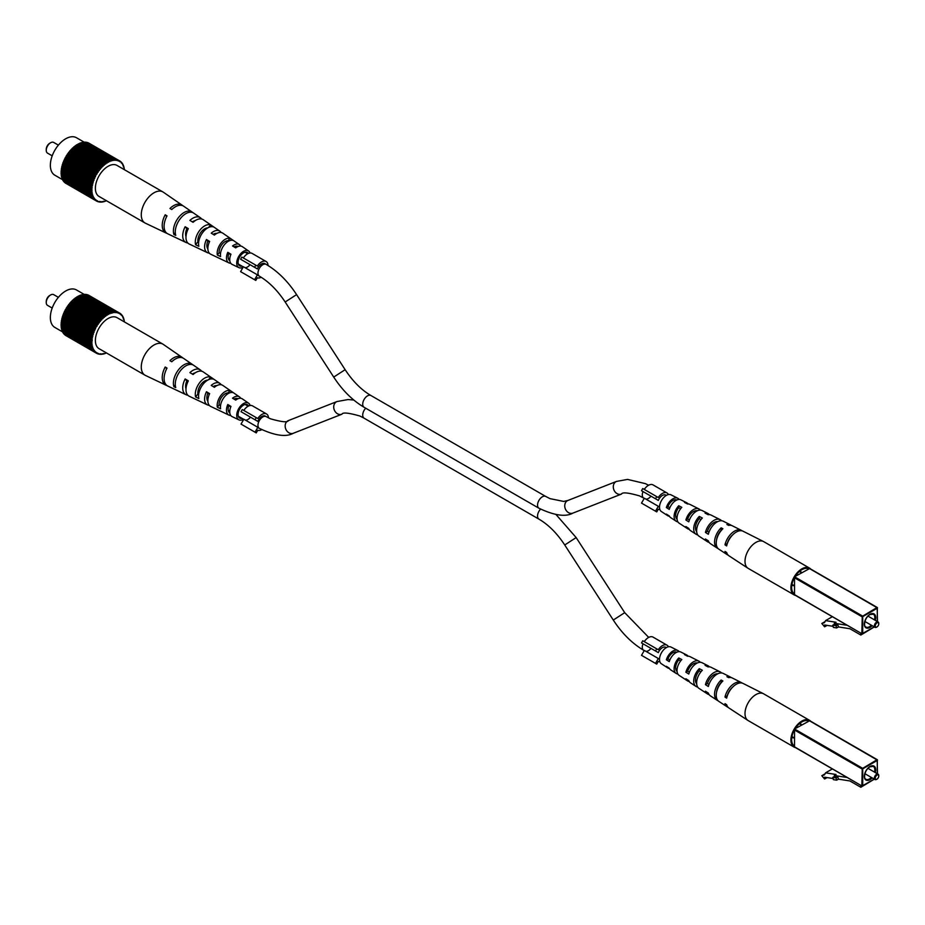 <?xml version="1.0" encoding="UTF-8"?>
<svg xmlns="http://www.w3.org/2000/svg" width="925" height="925" viewBox="0 0 925 925"><rect width="100%" height="100%" fill="white"/><g stroke="black" fill="none" stroke-linecap="round" stroke-linejoin="round"><path stroke-width="1.39" d="M268.458 417.846A9.273 5.353 120 0 0 266.539 413.961L252.56 405.89A9.273 5.353 120 0 0 243.784 410.434M266.539 413.961A9.273 5.353 120 0 0 257.774 418.505L256.248 417.626L255.011 419.765L257.832 421.395A6.799 3.931 120 0 1 265.302 416.1L266.18 416.608A6.799 3.931 120 0 0 262.781 416.944A6.799 3.931 120 0 0 258.341 422.933A6.799 3.931 120 0 0 259.382 428.391L258.503 427.882A6.799 3.931 120 0 1 257.832 427.292L255.011 432.183L256.248 432.888L257.774 430.252A9.273 5.353 120 0 0 261.717 429.674M255.011 419.765L241.02 411.694L242.258 409.555L256.248 417.626M255.011 432.183L241.02 424.101L243.842 419.222L257.832 427.292M245.368 420.1A6.799 3.931 120 0 0 250.467 417.152M243.842 413.325L257.832 421.395M82.013 295.225L112.607 312.881L82.117 294.67L81.897 295.248M91.772 340.423A23.183 13.378 -60 0 1 91.841 339.741L61.247 322.073A23.183 13.378 -60 0 0 61.177 322.756L92.199 340.215L92.13 341.256L61.096 323.808A23.183 13.378 -60 0 0 61.073 324.455L91.668 342.123A23.183 13.378 -60 0 1 91.691 341.464M91.668 342.123L91.668 343.129L61.073 325.473A23.183 13.378 -60 0 0 61.096 326.097L91.691 343.765A23.183 13.378 -60 0 1 91.668 343.129M91.691 343.765L91.772 344.724L61.177 327.057A23.183 13.378 -60 0 0 61.247 327.647L91.841 345.314A23.183 13.378 -60 0 1 91.772 344.724M91.841 345.314L91.991 346.228L61.397 328.56A23.183 13.378 -60 0 0 61.513 329.115L92.118 346.783A23.183 13.378 -60 0 1 91.991 346.228M92.118 346.783L92.338 347.627L61.744 329.959A23.183 13.378 -60 0 0 61.917 330.479L92.512 348.135A23.183 13.378 -60 0 1 92.338 347.627M92.512 348.135L62.206 331.254A23.183 13.378 -60 0 0 62.426 331.717L93.02 349.384A23.183 13.378 -60 0 1 92.801 348.91M93.02 349.384L62.796 332.422A23.183 13.378 -60 0 0 63.05 332.85L93.645 350.506A23.183 13.378 -60 0 1 93.39 350.089M93.645 350.506L94.026 350.043L94.084 351.13L63.49 333.462A23.183 13.378 -60 0 0 63.79 333.833L94.385 351.5A23.183 13.378 -60 0 1 94.084 351.13M94.385 351.5L94.743 351.003L94.882 352.032L64.288 334.376A23.183 13.378 -60 0 0 64.623 334.688L95.217 352.356A23.183 13.378 -60 0 1 94.882 352.032M95.217 352.356L95.552 351.835L95.784 352.795L65.189 335.139A23.183 13.378 -60 0 0 65.559 335.393L96.154 353.061A23.183 13.378 -60 0 1 95.784 352.795M96.154 353.061L97.09 352.876L96.778 353.408L66.184 335.752M106.213 352.807L106.19 353.049A23.183 13.378 -60 0 1 105.635 353.281L104.779 353.604A23.183 13.378 -60 0 1 104.236 353.778L103.392 354.009A23.183 13.378 -60 0 1 102.86 354.113L102.039 354.252A23.183 13.378 -60 0 1 101.53 354.298L100.733 354.333A23.183 13.378 -60 0 1 100.235 354.321L100.455 353.755L99.484 354.252A23.183 13.378 -60 0 1 99.01 354.171L98.547 353.454L98.293 354.009A23.183 13.378 -60 0 1 97.853 353.87L97.472 353.061L97.183 353.616A23.183 13.378 -60 0 1 96.778 353.408M124.135 321.75L124.343 321.611A23.183 13.378 -60 0 0 124.262 321.021L124.112 320.108A23.183 13.378 -60 0 0 123.996 319.553L123.765 318.709A23.183 13.378 -60 0 0 123.603 318.2L123.302 317.425A23.183 13.378 -60 0 0 123.083 316.951L122.713 316.246A23.183 13.378 -60 0 0 122.458 315.83L122.019 315.205A23.183 13.378 -60 0 0 121.73 314.835L121.372 315.333L121.221 314.303A23.183 13.378 -60 0 0 120.886 313.98L120.551 314.5L120.319 313.54A23.183 13.378 -60 0 0 119.949 313.274L119.637 313.818L119.325 312.928L88.731 295.26A23.183 13.378 -60 0 0 88.326 295.063L88.28 295.156M112.711 312.326A23.183 13.378 -60 0 1 113.243 312.222L114.064 312.095A23.183 13.378 -60 0 1 114.584 312.037L115.371 312.002A23.183 13.378 -60 0 1 115.868 312.014L115.648 312.581L116.619 312.083A23.183 13.378 -60 0 1 117.093 312.164L117.556 312.881L117.81 312.326A23.183 13.378 -60 0 1 118.25 312.465L118.643 313.274L118.92 312.719A23.183 13.378 -60 0 1 119.325 312.928L119.949 313.274M112.607 312.881L111.763 313.113L81.273 294.89A23.183 13.378 -60 0 0 80.729 295.063L80.406 295.699M91.841 339.741L91.991 338.654A23.183 13.378 -60 0 1 92.118 337.96L92.338 336.85A23.183 13.378 -60 0 1 92.512 336.145L92.801 335.023A23.183 13.378 -60 0 1 93.02 334.307L93.39 333.185A23.183 13.378 -60 0 1 93.645 332.468L94.084 331.335A23.183 13.378 -60 0 1 94.385 330.618L94.882 329.508A23.183 13.378 -60 0 1 95.217 328.803L95.784 327.704A23.183 13.378 -60 0 1 96.154 327.011L96.778 325.947A23.183 13.378 -60 0 1 97.183 325.276L97.853 324.236A23.183 13.378 -60 0 1 98.293 323.588L99.01 322.594A23.183 13.378 -60 0 1 99.484 321.981L100.235 321.044A23.183 13.378 -60 0 1 100.733 320.466L101.53 319.576A23.183 13.378 -60 0 1 102.039 319.033L102.86 318.212A23.183 13.378 -60 0 1 103.392 317.714L104.236 316.963A23.183 13.378 -60 0 1 104.779 316.512L105.635 315.841A23.183 13.378 -60 0 1 106.19 315.437L107.057 314.847A23.183 13.378 -60 0 1 107.612 314.5L108.491 313.991A23.183 13.378 -60 0 1 109.046 313.702L109.913 313.286A23.183 13.378 -60 0 1 110.468 313.055L111.324 312.731A23.183 13.378 -60 0 1 111.867 312.558M82.117 294.67A23.183 13.378 -60 0 1 82.649 294.555L113.914 312.65M61.778 321.206L61.247 322.073M91.991 338.654L61.397 320.998A23.183 13.378 -60 0 1 61.513 320.293L62.102 319.403M92.338 336.85L61.744 319.194A23.183 13.378 -60 0 1 61.917 318.478L62.553 317.553M92.801 335.023L62.206 317.356A23.183 13.378 -60 0 1 62.426 316.651L63.12 315.703M93.39 333.185L62.796 315.517A23.183 13.378 -60 0 1 63.05 314.801L63.802 313.853M94.084 331.335L63.49 313.667A23.183 13.378 -60 0 1 63.79 312.962L64.6 312.026M94.882 329.508L64.288 311.841A23.183 13.378 -60 0 1 64.623 311.135L65.502 310.222M95.784 327.704L65.189 310.037A23.183 13.378 -60 0 1 65.559 309.355L96.154 327.011M97.09 326.12L66.484 308.453L65.872 309.528M96.778 325.947L66.184 308.279A23.183 13.378 -60 0 1 66.588 307.609L97.183 325.276M97.853 324.236L67.259 306.568L66.901 307.782M67.259 306.568A23.183 13.378 -60 0 1 67.698 305.932L98.293 323.588M99.01 322.594L68.415 304.938L68.011 306.106M68.415 304.938A23.183 13.378 -60 0 1 68.889 304.325L99.484 321.981M100.235 321.044L69.641 303.377L69.202 304.498M69.641 303.377A23.183 13.378 -60 0 1 70.138 302.799L100.733 320.466M101.53 319.576L70.924 301.908L70.462 302.984M70.924 301.908A23.183 13.378 -60 0 1 71.445 301.365L102.039 319.033M102.86 318.212L72.266 300.556L71.78 301.562M72.266 300.556A23.183 13.378 -60 0 1 72.797 300.047L103.392 317.714M104.236 316.963L73.642 299.307L73.156 300.255M73.642 299.307A23.183 13.378 -60 0 1 74.185 298.856L104.779 316.512M105.635 315.841L75.041 298.174L74.555 299.064M75.041 298.174A23.183 13.378 -60 0 1 75.596 297.781L106.19 315.437M107.057 314.847L76.463 297.179L76 298.012M76.463 297.179A23.183 13.378 -60 0 1 77.018 296.833L107.612 314.5M108.491 313.991L77.897 296.335L77.457 297.087M77.897 296.335A23.183 13.378 -60 0 1 78.452 296.035L109.046 313.702M109.913 313.286L79.319 295.618L78.926 296.312M79.319 295.618A23.183 13.378 -60 0 1 79.874 295.387L110.468 313.055M114.064 312.095L83.331 294.948M83.47 294.428A23.183 13.378 -60 0 1 83.99 294.37L114.584 312.037M115.371 312.002L84.649 294.751M84.776 294.347A23.183 13.378 -60 0 1 85.273 294.358L115.868 312.014M116.619 312.083L85.909 294.728M86.025 294.428A23.183 13.378 -60 0 1 86.499 294.497L117.093 312.164M117.81 312.326L87.123 294.855M87.216 294.659A23.183 13.378 -60 0 1 87.655 294.798L118.25 312.465M61.79 327.959L61.397 328.56M61.582 326.375L61.177 327.057M61.513 324.71L61.073 325.473M61.582 322.987L61.096 323.808M95.24 351.546L94.616 351.176M92.766 347.245L62.172 329.589M92.535 337.845L61.94 320.189M93.645 332.468L63.05 314.801M94.026 332.503L63.432 314.835M95.217 328.803L64.623 311.135M95.552 328.93L64.958 311.274M116.411 312.65L115.764 312.28M120.886 313.98L120.262 313.621M123.603 318.2L122.921 317.807M103.01 318.605L72.416 300.937M104.352 317.391L73.757 299.723M105.716 316.292L75.122 298.636M121.73 314.835L121.094 314.477M123.083 316.951L122.435 316.57M97.09 352.876L96.466 352.517M92.512 336.145L61.917 318.478M92.916 336.087L62.322 318.42M104.236 353.778L103.612 353.419M92.419 345.881L61.825 328.225M108.491 314.5L77.897 296.833M109.878 313.818L79.284 296.15M99.01 354.171L98.385 353.812M94.385 330.618L63.79 312.962M101.715 319.923L71.109 302.267M123.996 319.553L123.372 319.194M102.86 354.113L102.178 353.72M92.269 339.579L61.674 321.912M92.118 337.96L61.513 320.293M99.264 322.871L68.67 305.204M100.455 321.357L69.861 303.689M115.186 312.569L114.527 312.188M93.783 349.65L93.124 349.268M94.743 330.711L64.149 313.043M111.254 313.274L80.66 295.607M111.324 312.731L80.729 295.063M122.458 315.83L121.823 315.46M92.107 342.874L61.513 325.218M98.142 324.467L67.537 306.799M107.103 315.333L76.498 297.665M100.235 354.321L99.599 353.951M92.199 344.424L61.605 326.756M94.466 350.656L93.818 350.286M93.217 348.505L92.535 348.112M101.53 354.298L100.871 353.917M92.13 341.256L61.536 323.6M93.413 334.295L62.819 316.627M117.556 312.881L116.932 312.523M118.92 312.719L88.326 295.063M97.853 353.87L97.241 353.512M118.643 313.274L118.018 312.916M96.119 352.286L95.495 351.928M93.02 334.307L62.426 316.651M63.027 332.156L54.841 327.427A21.633 12.488 -60 0 1 50.355 317.518A21.633 12.488 -60 0 1 59.801 295.746A21.633 12.488 -60 0 1 76.474 289.953L84.672 294.682M58.379 297.353L53.708 294.659A6.186 3.573 120 0 0 50.621 294.959A6.186 3.573 120 0 0 46.25 302.533A6.186 3.573 120 0 0 47.533 305.366L52.205 308.06M50.158 295.26A4.949 2.856 -60 0 0 49.742 295.468A4.949 2.856 -60 0 0 46.25 301.527L46.25 302.533M175.276 384.846L173.9 386.696A15.135 8.741 -60 0 1 178.248 370.104A15.135 8.741 -60 0 1 191.163 363.71L190.631 364.415M191.163 363.71L192.805 364.843A14.973 8.649 120 0 0 180.063 371.191A14.973 8.649 120 0 0 175.75 387.563L173.9 386.696M221.144 384.731A12.43 7.18 120 0 0 219.884 383.401A12.43 7.18 120 0 0 211.224 385.401L214.392 387.309A12.152 7.018 -60 0 1 222.798 385.401L239.436 396.871A10.533 6.082 120 0 0 232.545 398.201L235.725 400.109A10.244 5.92 -60 0 1 242.35 398.883L248.582 403.184A9.643 5.562 -60 0 1 250.12 405.52M182.815 357.952A16.107 9.296 120 0 0 182.028 357.304A16.107 9.296 120 0 0 169.957 360.669L171.773 361.756A15.945 9.204 -60 0 1 183.693 358.449L200.332 369.919A14.326 8.279 120 0 0 189.903 372.625L193.082 374.533A14.048 8.105 -60 0 1 203.246 371.919L219.884 383.401M201.627 371.214A14.326 8.279 120 0 0 200.332 369.919M240.662 398.27A10.533 6.082 120 0 0 239.436 396.871M243.564 419.256A9.643 5.562 -60 0 1 238.951 419.869A9.643 5.562 -60 0 1 239.818 406.954A9.643 5.562 -60 0 1 248.582 403.184M182.028 357.304L163.309 344.401A17.922 10.348 120 0 0 162.904 344.135A17.922 10.348 120 0 0 147.017 351.419A17.922 10.348 120 0 0 143.34 373.792A17.922 10.348 120 0 0 144.982 375.192A17.922 10.348 120 0 0 145.41 375.411L165.945 385.17A16.107 9.296 120 0 0 166.905 385.517M199.523 382.846A13.239 7.643 -60 0 1 210.53 377.134L213.409 379.134A12.962 7.481 120 0 0 202.702 384.742A12.962 7.481 120 0 0 198.852 398.525L195.614 396.987A13.239 7.643 -60 0 1 199.523 382.846M220.809 395.576A11.343 6.544 -60 0 1 229.874 390.581L232.753 392.582A11.054 6.382 120 0 0 223.977 397.472A11.054 6.382 120 0 0 220.589 408.792L217.352 407.254A11.343 6.544 -60 0 1 220.809 395.576M216.855 385.609A9.215 5.319 120 0 0 213.189 386.581M195.187 372.868A10.233 5.908 120 0 0 192.342 374.082M238.026 398.733A8.198 4.741 120 0 0 234.037 399.091M214.427 386.731A9.493 5.481 120 0 0 214.38 385.979M193.313 374.313A10.58 6.105 120 0 0 193.325 373.515M198.655 394.339L197.892 393.946A9.643 5.573 -60 0 1 200.922 384.499A9.643 5.573 -60 0 1 207.697 380.129M220.52 405.647L219.109 404.919A8.637 4.983 -60 0 1 221.85 396.825A8.637 4.983 -60 0 1 228.117 392.917L228.695 393.298M248.571 406.006A7.724 4.463 120 0 0 247.507 404.757A7.724 4.463 120 0 0 240.558 407.844A7.724 4.463 120 0 0 239.783 418.135A7.724 4.463 120 0 0 241.98 418.343M185.624 386.847A10.58 6.105 120 0 0 186.318 386.442M206.946 398.848A9.493 5.481 120 0 0 207.628 398.502M187.948 381.62L186.827 380.961A10.233 5.908 120 0 0 186.006 388.778M209.362 394.247L207.801 393.333A9.215 5.319 120 0 0 207.871 401.172M230.776 406.896L228.787 405.717A8.198 4.741 120 0 0 229.816 412.943M178.907 391.321L177.057 390.442M238.951 419.869L232.106 416.608A10.244 5.92 -60 0 1 230.972 406.433L227.793 404.526A10.533 6.082 120 0 0 228.914 415.094L210.657 406.422A12.152 7.018 -60 0 1 209.64 393.645L206.46 391.738A12.43 7.18 120 0 0 207.466 404.907L189.22 396.224A14.048 8.105 -60 0 1 188.318 380.857L185.15 378.961A14.326 8.279 120 0 0 186.017 394.709L167.772 386.037A15.945 9.204 -60 0 1 167.02 368.092L165.205 367.005A16.107 9.296 120 0 0 165.945 385.17M186.017 394.709A14.326 8.279 120 0 0 187.787 395.183M207.466 404.907A12.43 7.18 120 0 0 209.258 405.323M228.914 415.094A10.533 6.082 120 0 0 230.741 415.452M229.874 390.581L228.117 392.917M219.109 404.919L217.352 407.254M197.892 393.946L195.614 396.987M210.53 377.134L208.645 379.643M162.904 344.135L117.013 317.645A17.922 10.348 120 0 0 100.062 326.421A17.922 10.348 120 0 0 97.437 347.303A17.922 10.348 120 0 0 99.091 348.69L144.982 375.192M227.793 404.526L228.787 405.717M185.15 378.961L186.827 380.961M206.46 391.738L207.801 393.333M165.205 367.005L166.673 368.751M668.44 494.563A9.273 5.353 120 0 0 667.029 492.967L653.038 484.897A9.273 5.353 120 0 0 644.274 489.429M667.029 492.967A9.273 5.353 120 0 0 658.265 497.511L656.738 496.632L655.501 498.772L658.322 500.402A6.799 3.931 120 0 1 665.792 495.106L666.312 495.407M655.501 511.178L658.322 506.299L644.332 498.217L641.511 503.108L656.738 511.895L658.265 509.259A9.273 5.353 120 0 0 659.849 509.444M658.322 506.299A6.799 3.931 120 0 0 658.993 506.888A6.799 3.931 120 0 0 659.513 507.108M655.501 498.772L641.511 490.701L642.748 488.55L656.738 496.632M645.858 499.095A6.799 3.931 120 0 0 650.957 496.147M644.332 492.32L658.322 500.402M655.501 663.398L658.322 658.519L644.332 650.437L641.511 655.328L656.738 664.115L658.265 661.479A9.273 5.353 120 0 0 659.849 661.664M668.44 646.783A9.273 5.353 120 0 0 667.029 645.188L653.038 637.105A9.273 5.353 120 0 0 644.274 641.649M667.029 645.188A9.273 5.353 120 0 0 658.265 649.732L656.738 648.853L655.501 650.992L658.322 652.622A6.799 3.931 120 0 1 665.792 647.327L666.312 647.627M658.322 658.519A6.799 3.931 120 0 0 658.993 659.097A6.799 3.931 120 0 0 659.513 659.317M656.738 648.853L642.748 640.771L641.511 642.91L655.501 650.992M645.858 651.316A6.799 3.931 120 0 0 650.957 648.367M644.332 644.54L658.322 652.622M700.306 662.312A11.401 6.579 120 0 0 698.942 661.155L689.923 656.6A10.834 6.255 120 0 0 687.576 656.218L684.512 654.634A10.637 6.14 -60 0 1 686.766 655.016A10.637 6.14 -60 0 1 688.119 656.195M697.311 663.005A9.065 5.238 120 0 0 687.68 671.168L689.391 672.232M732.762 687.032A11.088 6.406 120 0 0 727.2 695.797L727.293 695.854M717.731 673.828A10.083 5.816 120 0 0 707.428 683.482L708.966 684.442M676.776 652.229A8.047 4.648 120 0 0 667.954 658.843L669.839 660.022M677.077 671.457A8.487 4.902 -60 0 1 675.632 667.781A8.487 4.902 -60 0 1 678.742 659.907L678.742 657.964A10.637 6.14 -60 0 0 674.105 668.659A10.637 6.14 -60 0 0 676.14 673.423A10.637 6.14 -60 0 0 677.84 674.001M680.638 660.913L678.742 659.907M696.664 683.795A9.493 5.481 -60 0 1 695.45 680.06A9.493 5.481 -60 0 1 699.288 670.845L699.288 668.659A11.967 6.914 -60 0 0 693.704 681.066A11.967 6.914 -60 0 0 695.993 686.419A11.967 6.914 -60 0 0 697.67 687.055M700.988 671.747L699.288 670.845M716.597 692.062A10.58 6.105 -60 0 1 721.142 682.488L721.142 680.048A13.389 7.724 -60 0 0 714.562 694.259A13.389 7.724 -60 0 0 717.118 700.26A13.389 7.724 -60 0 0 718.02 700.711M794.089 745.851A14.418 8.325 -60 0 1 791.627 739.595A14.418 8.325 -60 0 1 794.089 730.507M795.188 728.611A14.418 8.325 -60 0 1 808.462 720.945M698.942 661.155A11.401 6.579 120 0 0 685.888 672.209L688.79 674.059A11.597 6.695 -60 0 1 702.098 662.751L707.96 665.711A11.967 6.914 -60 0 1 709.336 666.844M742.162 683.089A14.06 8.117 120 0 0 741.318 682.546A14.06 8.117 120 0 0 724.98 697.068L726.645 698.132A14.176 8.186 -60 0 1 743.122 683.459L763.403 693.692A15.447 8.926 -60 0 1 763.657 693.831L809.548 720.332A15.447 8.926 -60 0 1 810.774 721.315M721.523 672.972A12.73 7.354 120 0 0 720.124 671.851A12.73 7.354 120 0 0 705.428 684.639L708.342 686.489A12.927 7.469 -60 0 1 723.281 673.446L730.496 677.088A13.389 7.724 -60 0 1 731.34 677.643M679.1 651.663A10.071 5.816 120 0 0 677.747 650.46A10.071 5.816 120 0 0 666.358 659.756L669.261 661.618A10.268 5.932 -60 0 1 680.904 652.056L686.766 655.016M677.747 650.46L670.995 647.049A9.643 5.562 120 0 0 663.618 649.824A9.643 5.562 120 0 0 659.513 659.421A9.643 5.562 120 0 0 661.352 663.745L667.688 667.885A10.071 5.816 120 0 0 669.399 668.451M695.993 686.419L690.501 682.823A11.597 6.695 -60 0 1 688.79 680.615L685.888 678.765A11.401 6.579 120 0 0 687.541 680.893L679.1 675.354A10.834 6.255 120 0 1 677.031 670.509A10.834 6.255 120 0 1 681.806 659.56L678.742 657.964M717.118 700.26L710.354 695.831A12.927 7.469 -60 0 1 708.342 693.056L705.428 691.206A12.73 7.354 120 0 0 707.405 693.889L698.953 688.362A12.164 7.018 120 0 1 696.629 682.916A12.164 7.018 120 0 1 702.341 670.255L699.288 668.659M795.558 747.666A15.447 8.926 -60 0 1 794.101 747.099L748.198 720.598A15.447 8.926 -60 0 1 747.955 720.448L728.946 707.995A14.176 8.186 -60 0 1 726.645 704.688L724.98 703.636A14.06 8.117 120 0 0 727.258 706.897L718.806 701.358A13.493 7.793 120 0 1 716.228 695.311A13.493 7.793 120 0 1 722.888 680.962L721.142 680.048M747.955 720.448A15.447 8.926 -60 0 1 745.007 713.522A15.447 8.926 -60 0 1 755.933 694.594A15.447 8.926 -60 0 1 763.403 693.692M741.318 682.546L732.299 677.99A13.493 7.793 120 0 0 728.657 677.632L726.911 676.718A13.389 7.724 -60 0 1 730.496 677.088M720.124 671.851L711.105 667.295A12.164 7.018 120 0 0 708.111 666.925L705.058 665.329A11.967 6.914 -60 0 1 707.96 665.711M727.258 706.897A14.06 8.117 120 0 0 728.16 707.347M707.405 693.889A12.73 7.354 120 0 0 709.07 694.536M687.541 680.893A11.401 6.579 120 0 0 689.229 681.505M676.14 673.423L670.648 669.827A10.268 5.932 -60 0 1 669.261 668.174L666.358 666.324A10.071 5.816 120 0 0 667.688 667.885M696.201 680.58A9.215 5.319 -60 0 1 695.496 680.904M685.888 672.209L687.68 671.168M705.428 684.639L707.428 683.482M666.358 659.756L667.954 658.843M794.101 747.099A15.447 8.926 -60 0 1 791.731 734.716A15.447 8.926 -60 0 1 801.825 721.095A15.447 8.926 -60 0 1 809.548 720.332M724.98 697.068L727.2 695.797M833.101 778.526L824.638 777.197L824.638 779.023L821.805 775.705L824.487 774.838L825.586 772.837L836.05 774.479L834.304 775.485L847.277 777.52M872.194 780.457L860.828 787.268L849.902 780.954L838.432 779.151L836.686 780.168L833.402 779.648L832.801 777.405L834.547 776.399L834.304 775.485M825.031 773.843L821.805 775.705M827.123 777.59L824.638 779.023M832.361 768.918L825.586 772.837M834.547 776.399L837.83 776.907L838.432 779.151M837.83 776.907L836.084 777.925L836.686 780.168M860.828 785.348L860.828 787.268M836.084 777.925L832.801 777.405M794.529 746.857L794.529 728.993L809.56 720.818M791.939 736.543A7.423 4.278 120 0 0 792.216 736.728L794.089 737.815M801.501 724.969L799.628 723.882A7.423 4.278 120 0 0 799.327 723.732M791.835 737.132A8.036 4.637 120 0 0 794.089 737.884M801.57 724.923A8.036 4.637 120 0 0 799.79 723.35M876.565 779.382L877.004 779.139A2.474 1.422 120 0 0 878.75 776.11A2.474 1.422 120 0 0 877.004 775.092A2.474 1.422 120 0 0 875.258 778.122A2.474 1.422 120 0 0 877.004 779.139L876.565 779.382A3.087 1.781 -60 0 1 875.015 779.544A3.087 1.781 -60 0 1 874.541 777.069A3.087 1.781 -60 0 1 876.565 774.341A3.087 1.781 -60 0 1 878.114 774.19A3.087 1.781 -60 0 1 878.75 775.601A3.087 1.781 -60 0 1 878.738 775.878M254.572 279.708L257.393 274.829L243.414 266.747L240.593 271.638L255.809 280.425L257.335 277.789A9.273 5.353 120 0 0 261.174 277.257M268.019 265.498A9.273 5.353 120 0 0 266.099 261.498L252.12 253.415A9.273 5.353 120 0 0 243.344 257.959M266.099 261.498A9.273 5.353 120 0 0 257.335 266.042L255.809 265.163L254.572 267.302L257.393 268.932A6.799 3.931 120 0 1 264.874 263.637L266.18 264.388A6.799 3.931 -60 0 0 262.781 264.723A6.799 3.931 -60 0 0 258.341 270.724A6.799 3.931 -60 0 0 259.382 276.17L258.075 275.407A6.799 3.931 120 0 1 257.393 274.829M255.809 265.163L241.818 257.081L240.593 259.22L254.572 267.302M244.928 267.626A6.799 3.931 120 0 0 250.039 264.677M243.414 260.85L257.393 268.932M124.135 169.529L124.343 169.402A23.183 13.378 -60 0 0 124.262 168.801L124.112 167.899A23.183 13.378 -60 0 0 123.996 167.333L123.765 166.488A23.183 13.378 -60 0 0 123.603 165.98L123.302 165.205A23.183 13.378 -60 0 0 123.083 164.731L122.713 164.026A23.183 13.378 -60 0 0 122.458 163.609L122.019 162.985A23.183 13.378 -60 0 0 121.73 162.615L121.372 163.112L121.221 162.083A23.183 13.378 -60 0 0 120.886 161.771L119.984 161.84L120.319 161.32A23.183 13.378 -60 0 0 119.949 161.066L119.637 161.597L119.325 160.707A23.183 13.378 -60 0 0 118.92 160.511L117.972 160.8L118.25 160.245A23.183 13.378 -60 0 0 117.81 160.106L117.556 160.673L117.093 159.944A23.183 13.378 -60 0 0 116.619 159.875L115.868 159.805A23.183 13.378 -60 0 0 115.371 159.794L114.584 159.817A23.183 13.378 -60 0 0 114.064 159.875L113.243 160.002A23.183 13.378 -60 0 0 112.711 160.117L111.867 160.337A23.183 13.378 -60 0 0 111.324 160.511L110.468 160.834A23.183 13.378 -60 0 0 109.913 161.066L109.046 161.482A23.183 13.378 -60 0 0 108.491 161.782L107.612 162.28A23.183 13.378 -60 0 0 107.057 162.627L106.19 163.228A23.183 13.378 -60 0 0 105.635 163.621L104.779 164.292A23.183 13.378 -60 0 0 104.236 164.754L103.392 165.494A23.183 13.378 -60 0 0 102.86 166.003L102.039 166.812A23.183 13.378 -60 0 0 101.53 167.356L100.733 168.246A23.183 13.378 -60 0 0 100.235 168.824L99.484 169.761A23.183 13.378 -60 0 0 99.01 170.385L98.293 171.379A23.183 13.378 -60 0 0 97.853 172.015L97.183 173.056A23.183 13.378 -60 0 0 96.778 173.727L96.154 174.802A23.183 13.378 -60 0 0 95.784 175.484L95.217 176.583A23.183 13.378 -60 0 0 94.882 177.288L94.385 178.409A23.183 13.378 -60 0 0 94.084 179.115L93.645 180.248A23.183 13.378 -60 0 0 93.39 180.965L93.02 182.086A23.183 13.378 -60 0 0 92.801 182.803L92.512 183.925A23.183 13.378 -60 0 0 92.338 184.642L92.118 185.74A23.183 13.378 -60 0 0 91.991 186.445L91.841 187.521A23.183 13.378 -60 0 0 91.772 188.203L91.691 189.255A23.183 13.378 -60 0 0 91.668 189.903L91.668 190.92A23.183 13.378 -60 0 0 91.691 191.544L91.772 192.504A23.183 13.378 -60 0 0 91.841 193.094L91.991 194.007A23.183 13.378 -60 0 0 92.118 194.562L92.338 195.406A23.183 13.378 -60 0 0 92.512 195.927L92.801 196.701A23.183 13.378 -60 0 0 93.02 197.164L93.39 197.869A23.183 13.378 -60 0 0 93.645 198.297L94.026 197.823L94.084 198.91A23.183 13.378 -60 0 0 94.385 199.28L95.24 199.326L94.882 199.823A23.183 13.378 -60 0 0 95.217 200.135L95.552 199.615L95.784 200.586A23.183 13.378 -60 0 0 96.154 200.841L97.09 200.656L96.778 201.199A23.183 13.378 -60 0 0 97.183 201.396L97.472 200.841L97.853 201.65A23.183 13.378 -60 0 0 98.293 201.789L99.264 201.396L99.01 201.962A23.183 13.378 -60 0 0 99.484 202.032L100.455 201.534L100.235 202.101A23.183 13.378 -60 0 0 100.733 202.113L101.53 202.078A23.183 13.378 -60 0 0 102.039 202.032L102.86 201.904A23.183 13.378 -60 0 0 103.392 201.789L104.236 201.558L103.612 201.199M106.213 200.586L106.19 200.829A23.183 13.378 -60 0 1 105.635 201.06L104.779 201.384A23.183 13.378 -60 0 1 104.236 201.558M102.86 201.904L102.178 201.511M66.184 183.532L96.778 201.199M96.154 200.841L65.559 183.173A23.183 13.378 -60 0 1 65.189 182.919L65.247 182.826M95.217 200.135L64.623 182.468A23.183 13.378 -60 0 1 64.288 182.156L64.415 181.982M94.385 199.28L63.79 181.612A23.183 13.378 -60 0 1 63.49 181.254L63.686 180.999M93.645 198.297L63.05 180.629A23.183 13.378 -60 0 1 62.796 180.202L63.085 179.889M93.02 197.164L62.426 179.508A23.183 13.378 -60 0 1 62.206 179.034L62.588 178.652M92.512 195.927L61.917 178.259A23.183 13.378 -60 0 1 61.744 177.739L62.137 177.253M92.118 194.562L61.513 176.895A23.183 13.378 -60 0 1 61.397 176.34L61.79 175.75M91.841 193.094L61.247 175.438A23.183 13.378 -60 0 1 61.177 174.837L61.582 174.154M91.691 191.544L61.096 173.877A23.183 13.378 -60 0 1 61.073 173.252L61.513 172.489M91.668 189.903L61.073 172.235A23.183 13.378 -60 0 1 61.096 171.588L61.582 170.767M91.772 188.203L61.177 170.535A23.183 13.378 -60 0 1 61.247 169.853L61.778 168.998M91.991 186.445L61.397 168.778A23.183 13.378 -60 0 1 61.513 168.084L62.102 167.182M92.338 184.642L61.744 166.974A23.183 13.378 -60 0 1 61.917 166.269L62.553 165.344M92.801 182.803L62.206 165.147A23.183 13.378 -60 0 1 62.426 164.43L63.12 163.494M93.39 180.965L62.796 163.297A23.183 13.378 -60 0 1 63.05 162.58L63.802 161.644M94.084 179.115L63.49 161.459A23.183 13.378 -60 0 1 63.79 160.742L64.6 159.805M94.882 177.288L64.288 159.62A23.183 13.378 -60 0 1 64.623 158.915L65.502 158.002M95.784 175.484L65.189 157.817A23.183 13.378 -60 0 1 65.559 157.134L96.154 174.802M97.09 173.9L66.484 156.244L65.872 157.308M96.778 173.727L66.184 156.059A23.183 13.378 -60 0 1 66.588 155.388L97.183 173.056M97.853 172.015L67.259 154.359L66.901 155.573M67.259 154.359A23.183 13.378 -60 0 1 67.698 153.712L98.293 171.379M99.01 170.385L68.415 152.718L68.011 153.885M68.415 152.718A23.183 13.378 -60 0 1 68.889 152.105L99.484 169.761M100.235 168.824L69.641 151.157L69.202 152.29M69.641 151.157A23.183 13.378 -60 0 1 70.138 150.578L100.733 168.246M101.53 167.356L70.924 149.7L70.462 150.763M70.924 149.7A23.183 13.378 -60 0 1 71.445 149.156L102.039 166.812M102.86 166.003L72.266 148.335L71.78 149.353M72.266 148.335A23.183 13.378 -60 0 1 72.797 147.838L103.392 165.494M104.236 164.754L73.642 147.087L73.156 148.035M73.642 147.087A23.183 13.378 -60 0 1 74.185 146.636L104.779 164.292M105.635 163.621L75.041 145.965L74.555 146.855M75.041 145.965A23.183 13.378 -60 0 1 75.596 145.56L106.19 163.228M107.057 162.627L76.463 144.971L76 145.792M76.463 144.971A23.183 13.378 -60 0 1 77.018 144.624L107.612 162.28M108.491 161.782L77.897 144.115L77.457 144.867M77.897 144.115A23.183 13.378 -60 0 1 78.452 143.826L109.046 161.482M109.913 161.066L79.319 143.41L78.926 144.103M79.319 143.41A23.183 13.378 -60 0 1 79.874 143.167L110.468 160.834M111.324 160.511L80.729 142.855L80.406 143.479M80.729 142.855A23.183 13.378 -60 0 1 81.273 142.681L111.867 160.337M112.711 160.117L82.117 142.45L81.897 143.028M82.117 142.45A23.183 13.378 -60 0 1 82.649 142.334L113.914 160.43M114.064 159.875L83.331 142.727M83.47 142.207A23.183 13.378 -60 0 1 83.99 142.161L114.584 159.817M115.371 159.794L84.649 142.531M84.776 142.126A23.183 13.378 -60 0 1 85.273 142.138L115.868 159.805M116.619 159.875L85.909 142.508M86.025 142.207A23.183 13.378 -60 0 1 86.499 142.277L117.093 159.944M117.81 160.106L87.123 142.647M87.216 142.45A23.183 13.378 -60 0 1 87.655 142.577L118.25 160.245M118.92 160.511L88.28 142.936M88.326 142.843A23.183 13.378 -60 0 1 88.731 143.04L119.949 161.066M92.512 183.925L61.917 166.269M92.916 183.867L62.322 166.199M101.715 167.714L71.109 150.047M103.01 166.384L72.416 148.717M104.352 165.17L73.757 147.503M108.491 162.28L77.897 144.624M109.878 161.597L79.284 143.93M116.411 160.43L115.764 160.06M123.603 165.98L122.921 165.587M93.39 197.869L62.796 180.202M93.783 197.43L93.124 197.048M92.338 195.406L61.744 177.739M91.772 192.504L61.177 174.837M92.199 192.203L61.605 174.548M91.668 190.92L61.073 173.252M92.118 185.74L61.513 168.084M99.264 170.651L68.67 152.983M115.186 160.349L114.527 159.979M120.886 161.771L120.262 161.412M95.24 199.326L94.616 198.956M94.084 198.91L63.49 181.254M92.801 196.701L62.206 179.034M92.766 195.036L62.172 177.369M92.419 193.672L61.825 176.004M92.107 190.666L61.513 172.998M107.103 163.112L76.498 145.445M105.716 164.083L75.122 146.416M93.645 180.248L63.05 162.58M111.254 161.054L80.66 143.387M112.607 160.661L82.013 143.005M121.73 162.615L121.094 162.257M123.083 164.731L122.435 164.349M97.853 201.65L97.241 201.292M96.119 200.066L95.495 199.708M94.882 199.823L64.288 182.156M91.691 189.255L61.096 171.588M92.13 189.047L61.536 171.379M94.466 198.447L93.818 198.077M91.991 194.007L61.397 176.34M117.556 160.673L116.932 160.302M122.458 163.609L121.823 163.239M123.996 167.333L123.372 166.986M95.784 200.586L65.189 182.919M94.385 178.409L63.79 160.742M94.743 178.49L64.149 160.823M93.217 196.285L92.535 195.892M92.269 187.359L61.674 169.691M93.02 182.086L62.426 164.43M93.413 182.075L62.819 164.407M95.552 176.71L64.958 159.054M100.455 169.136L69.861 151.469M100.235 202.101L99.599 201.731M99.01 201.962L98.385 201.592M95.217 176.583L64.623 158.915M101.53 202.078L100.871 201.696M94.026 180.282L63.432 162.615M97.09 200.656L96.466 200.309M91.841 187.521L61.247 169.853M98.142 172.247L67.537 154.579M118.643 161.054L118.018 160.696M92.535 185.636L61.94 167.968M63.027 179.936L54.841 175.207A21.633 12.488 -60 0 1 50.355 165.309A21.633 12.488 -60 0 1 59.801 143.537A21.633 12.488 -60 0 1 76.474 137.733L84.672 142.462M58.379 145.132L53.708 142.438A6.186 3.573 120 0 0 50.621 142.739A6.186 3.573 120 0 0 46.25 150.312A6.186 3.573 120 0 0 47.533 153.145L52.205 155.839M46.25 150.312L46.25 149.307A4.949 2.856 -60 0 1 49.742 143.248A4.949 2.856 -60 0 1 50.158 143.04M177.057 238.234L178.907 239.101M207.871 248.952A9.215 5.319 120 0 1 207.801 241.113L206.46 239.517A12.43 7.18 120 0 0 207.466 252.687A12.43 7.18 120 0 0 209.258 253.115M206.46 239.517L209.64 241.425A12.152 7.018 -60 0 0 210.657 254.202L228.914 262.873A10.533 6.082 120 0 0 230.741 263.243M166.673 216.531L165.205 214.785A16.107 9.296 120 0 0 165.945 232.95A16.107 9.296 120 0 0 166.905 233.308M165.205 214.785L167.02 215.872A15.945 9.204 -60 0 0 167.772 233.817L186.017 242.489A14.326 8.279 120 0 0 187.787 242.963M186.006 236.557A10.233 5.908 120 0 1 186.827 228.741L185.15 226.741A14.326 8.279 120 0 0 186.017 242.489M185.15 226.741L188.318 228.648A14.048 8.105 -60 0 0 189.22 244.015L207.466 252.687M229.816 260.723A8.198 4.741 120 0 1 228.787 253.508L227.793 252.317A10.533 6.082 120 0 0 228.914 262.873M227.793 252.317L230.972 254.225A10.244 5.92 -60 0 0 232.106 264.4L238.951 267.649A9.643 5.562 -60 0 1 239.818 254.745A9.643 5.562 -60 0 1 248.582 250.964A9.643 5.562 -60 0 1 250.039 252.999M243.09 267.302A9.643 5.562 -60 0 1 238.951 267.649M223.977 245.252A11.054 6.382 120 0 0 220.589 256.572L217.352 255.046A11.343 6.544 -60 0 1 220.809 243.356A11.343 6.544 -60 0 1 229.874 238.361L232.753 240.361A11.054 6.382 120 0 0 223.977 245.252M202.702 232.522A12.962 7.481 120 0 0 198.852 246.304L195.614 244.767A13.239 7.643 -60 0 1 199.523 230.626A13.239 7.643 -60 0 1 210.53 224.914L213.409 226.914A12.962 7.481 120 0 0 202.702 232.522M180.063 218.971A14.973 8.649 120 0 0 175.75 235.355L173.9 234.476A15.135 8.741 -60 0 1 178.248 217.895A15.135 8.741 -60 0 1 191.163 211.49L192.805 212.634A14.973 8.649 120 0 0 180.063 218.971M182.815 205.743A16.107 9.296 120 0 0 182.028 205.084L163.309 192.18A17.922 10.348 120 0 0 162.904 191.926A17.922 10.348 120 0 0 147.017 199.199A17.922 10.348 120 0 0 143.34 221.584A17.922 10.348 120 0 0 144.982 222.971A17.922 10.348 120 0 0 145.41 223.191L165.945 232.95M207.801 241.113L209.362 242.026M186.827 228.741L187.948 229.4M228.787 253.508L230.776 254.676M217.352 255.046L219.109 252.698L220.52 253.427M219.109 252.698A8.637 4.983 -60 0 1 221.85 244.605A8.637 4.983 -60 0 1 228.117 240.708L229.874 238.361M195.614 244.767L197.892 241.737L198.655 242.119M197.892 241.737A9.643 5.573 -60 0 1 200.922 232.279A9.643 5.573 -60 0 1 207.697 227.908M185.624 234.626A10.58 6.105 120 0 0 186.318 234.222M206.946 246.628A9.493 5.481 120 0 0 207.628 246.293M248.374 253.438A7.724 4.463 120 0 0 247.507 252.548A7.724 4.463 120 0 0 240.558 255.624A7.724 4.463 120 0 0 239.783 265.926A7.724 4.463 120 0 0 241.98 266.123M214.427 234.511A9.493 5.481 120 0 0 214.38 233.759M193.313 222.093A10.58 6.105 120 0 0 193.325 221.295M228.695 241.078L228.117 240.708M195.187 220.647A10.233 5.908 120 0 0 192.342 221.861M216.855 233.389A9.215 5.319 120 0 0 213.189 234.36M238.026 246.512A8.198 4.741 120 0 0 234.037 246.871M182.028 205.084A16.107 9.296 120 0 0 169.957 208.46L171.773 209.547A15.945 9.204 -60 0 1 183.693 206.229L200.332 217.699A14.326 8.279 120 0 0 189.903 220.404L193.082 222.312A14.048 8.105 -60 0 1 203.246 219.711L219.884 231.181A12.43 7.18 120 0 0 211.224 233.181L214.392 235.089A12.152 7.018 -60 0 1 222.798 233.181L239.436 244.651A10.533 6.082 120 0 0 232.545 245.981L235.725 247.888A10.244 5.92 -60 0 1 242.35 246.663L248.582 250.964M201.627 218.994A14.326 8.279 120 0 0 200.332 217.699M221.144 232.522A12.43 7.18 120 0 0 219.884 231.181M240.662 246.062A10.533 6.082 120 0 0 239.436 244.651M173.9 234.476L175.276 232.637M190.631 212.195L191.163 211.49M208.645 227.423L210.53 224.914M162.904 191.926L117.013 165.425A17.922 10.348 120 0 0 100.062 174.201A17.922 10.348 120 0 0 97.437 195.083A17.922 10.348 120 0 0 99.091 196.47L144.982 222.971M700.306 510.091A11.401 6.579 120 0 0 698.942 508.935L689.923 504.391A10.834 6.255 120 0 0 687.576 504.009L684.512 502.414A10.637 6.14 -60 0 1 686.766 502.795A10.637 6.14 -60 0 1 688.119 503.975M697.311 510.785A9.065 5.238 120 0 0 687.68 518.948L689.391 520.023M732.762 534.812A11.088 6.406 120 0 0 727.2 543.576L727.293 543.634M717.731 521.607A10.083 5.816 120 0 0 707.428 531.262L708.966 532.222M676.776 500.009A8.047 4.648 120 0 0 667.954 506.623L669.839 507.802M677.077 519.237A8.487 4.902 -60 0 1 675.632 515.56A8.487 4.902 -60 0 1 678.742 507.698L678.742 505.744A10.637 6.14 -60 0 0 674.105 516.439A10.637 6.14 -60 0 0 676.14 521.203A10.637 6.14 -60 0 0 677.84 521.793M680.638 508.704L678.742 507.698M696.664 531.574A9.493 5.481 -60 0 1 695.45 527.84A9.493 5.481 -60 0 1 699.288 518.624L699.288 516.439A11.967 6.914 -60 0 0 693.704 528.846A11.967 6.914 -60 0 0 695.993 534.211A11.967 6.914 -60 0 0 697.67 534.835M700.988 519.526L699.288 518.624M716.597 539.842A10.58 6.105 -60 0 1 721.142 530.279L721.142 527.84A13.389 7.724 -60 0 0 714.562 542.038A13.389 7.724 -60 0 0 717.118 548.039A13.389 7.724 -60 0 0 718.02 548.49M794.089 593.63A14.418 8.325 -60 0 1 791.627 587.387A14.418 8.325 -60 0 1 794.089 578.298M795.188 576.391A14.418 8.325 -60 0 1 808.462 568.725M698.942 508.935A11.401 6.579 120 0 0 685.888 519.989L688.79 521.839A11.597 6.695 -60 0 1 702.098 510.531L707.96 513.491A11.967 6.914 -60 0 1 709.336 514.624M742.162 530.881A14.06 8.117 120 0 0 741.318 530.326A14.06 8.117 120 0 0 724.98 544.86L726.645 545.912A14.176 8.186 -60 0 1 743.122 531.239L763.403 541.483A15.447 8.926 -60 0 1 763.657 541.611L809.548 568.112A15.447 8.926 -60 0 1 810.774 569.095M721.523 520.752A12.73 7.354 120 0 0 720.124 519.63A12.73 7.354 120 0 0 705.428 532.43L708.342 534.28A12.927 7.469 -60 0 1 723.281 521.226L730.496 524.868A13.389 7.724 -60 0 1 731.34 525.423M679.1 499.454A10.071 5.816 120 0 0 677.747 498.24A10.071 5.816 120 0 0 666.358 507.536L669.261 509.397A10.268 5.932 -60 0 1 680.904 499.835L686.766 502.795M677.747 498.24L670.995 494.829A9.643 5.562 120 0 0 663.618 497.604A9.643 5.562 120 0 0 659.513 507.201A9.643 5.562 120 0 0 661.352 511.525L667.688 515.676A10.071 5.816 120 0 0 669.399 516.231M695.993 534.211L690.501 530.615A11.597 6.695 -60 0 1 688.79 528.406L685.888 526.545A11.401 6.579 120 0 0 687.541 528.672L679.1 523.145A10.834 6.255 120 0 1 677.031 518.289A10.834 6.255 120 0 1 681.806 507.339L678.742 505.744M717.118 548.039L710.354 543.611A12.927 7.469 -60 0 1 708.342 540.836L705.428 538.986A12.73 7.354 120 0 0 707.405 541.68L698.953 536.142A12.164 7.018 120 0 1 696.629 530.696A12.164 7.018 120 0 1 702.341 518.035L699.288 516.439M795.558 595.446A15.447 8.926 -60 0 1 794.101 594.879L748.198 568.378A15.447 8.926 -60 0 1 747.955 568.227L728.946 555.786A14.176 8.186 -60 0 1 726.645 552.479L724.98 551.416A14.06 8.117 120 0 0 727.258 554.676L718.806 549.138A13.493 7.793 120 0 1 716.228 543.102A13.493 7.793 120 0 1 722.888 528.742L721.142 527.84M747.955 568.227A15.447 8.926 -60 0 1 745.007 561.302A15.447 8.926 -60 0 1 755.933 542.385A15.447 8.926 -60 0 1 763.403 541.483M741.318 530.326L732.299 525.782A13.493 7.793 120 0 0 728.657 525.412L726.911 524.498A13.389 7.724 -60 0 1 730.496 524.868M720.124 519.63L711.105 515.086A12.164 7.018 120 0 0 708.111 514.705L705.058 513.109A11.967 6.914 -60 0 1 707.96 513.491M727.258 554.676A14.06 8.117 120 0 0 728.16 555.139M707.405 541.68A12.73 7.354 120 0 0 709.07 542.327M687.541 528.672A11.401 6.579 120 0 0 689.229 529.285M676.14 521.203L670.648 517.607A10.268 5.932 -60 0 1 669.261 515.953L666.358 514.103A10.071 5.816 120 0 0 667.688 515.676M696.201 528.36A9.215 5.319 -60 0 1 695.496 528.684M685.888 519.989L687.68 518.948M705.428 532.43L707.428 531.262M666.358 507.536L667.954 506.623M794.101 594.879A15.447 8.926 -60 0 1 791.731 582.496A15.447 8.926 -60 0 1 801.825 568.875A15.447 8.926 -60 0 1 809.548 568.112M724.98 544.86L727.2 543.576M833.101 626.317L824.638 624.988L824.638 626.803L821.805 623.485L824.487 622.618L825.586 620.617L836.05 622.259L834.304 623.265L847.277 625.312M872.194 628.237L860.828 635.047L849.902 628.734L838.432 626.93L836.686 627.948L833.402 627.428L832.801 625.184L834.547 624.178L834.304 623.265M825.031 621.623L821.805 623.485M827.123 625.369L824.638 626.803M832.361 616.697L825.586 620.617M834.547 624.178L837.83 624.687L838.432 626.93M837.83 624.687L836.084 625.705L836.686 627.948M860.828 633.128L860.828 635.047M836.084 625.705L832.801 625.184M794.529 594.648L794.529 576.772L809.56 568.597M791.939 584.322A7.423 4.278 120 0 0 792.216 584.507L794.089 585.594M801.501 572.748L799.628 571.662A7.423 4.278 120 0 0 799.327 571.523M791.835 584.924A8.036 4.637 120 0 0 794.089 585.664M801.57 572.714A8.036 4.637 120 0 0 799.79 571.13M876.565 627.173L877.004 626.919A2.474 1.422 120 0 0 878.75 623.889A2.474 1.422 120 0 0 877.004 622.883A2.474 1.422 120 0 0 875.258 625.913A2.474 1.422 120 0 0 877.004 626.919L876.565 627.173A3.087 1.781 -60 0 1 875.015 627.323A3.087 1.781 -60 0 1 874.541 624.849A3.087 1.781 -60 0 1 876.565 622.12A3.087 1.781 -60 0 1 878.114 621.97A3.087 1.781 -60 0 1 878.75 623.381A3.087 1.781 -60 0 1 878.738 623.658M794.089 746.602L861.961 786.007L874.403 779.185M877.305 773.728L877.305 760.431L862.713 768.86L862.713 785.718L874.218 779.081M794.529 728.993L862.273 768.108L861.834 785.718L862.586 786.007A0.613 0.613 0 0 1 861.961 786.007L794.217 746.891M877.49 773.832L877.178 759.645L861.834 768.86L794.089 729.756M809.433 720.529L877.178 759.645A0.613 0.613 0 0 1 877.49 760.188L809.121 720.563M872.171 777.902A8.036 4.637 -60 0 1 870.009 779.636A8.036 4.637 -60 0 1 864.332 776.364A8.036 4.637 -60 0 1 870.009 766.513A8.036 4.637 -60 0 1 875.258 772.548M864.332 776.098A7.423 4.278 120 0 0 865.858 779.255A7.423 4.278 120 0 0 869.569 778.885A7.423 4.278 120 0 0 871.396 777.451M874.483 772.097A7.423 4.278 120 0 0 873.281 766.397A7.423 4.278 120 0 0 870.009 766.536M365.71 408.214A6.799 3.931 120 0 0 364.126 418.204L538.951 519.145C548.479 524.718 557.07 533.332 564.736 544.975L613.287 620.051C621.97 633.347 632.11 643.418 643.696 650.275L644.251 650.587M540.558 509.132A6.799 3.931 120 0 0 538.951 519.145M353.778 400.028L347.973 399.554L336.943 401.566A6.799 5.527 68.6 0 0 336.342 401.866A6.799 5.527 68.6 0 0 334.434 410.295A6.799 5.527 68.6 0 0 341.903 414.227C342.632 412.192 348.621 412.793 359.894 416.03L364.126 418.204M556.098 514.635L576.159 537.587L564.736 544.975M364.126 407.301C352.529 400.444 342.4 390.373 333.717 377.076L345.141 369.688C352.807 381.331 361.409 389.945 370.925 395.518A6.799 3.931 -60 0 0 367.526 395.854A6.799 3.931 -60 0 0 363.086 401.855A6.799 3.931 -60 0 0 364.126 407.301L538.951 508.241A6.799 3.931 -60 0 1 537.911 502.795A6.799 3.931 -60 0 1 542.351 496.794A6.799 3.931 -60 0 1 545.75 496.459L550.005 498.644L563.683 501.431L567.973 500.437L616.524 481.416L627.532 479.404L645.384 483.636L648.622 485.232M336.943 401.566L288.392 420.574A6.799 5.527 68.6 0 0 287.779 420.875A6.799 5.527 68.6 0 0 285.883 429.316A6.799 5.527 68.6 0 0 293.352 433.247C286.16 437.317 274.841 435.698 259.382 428.391M538.951 508.241C554.41 515.549 565.73 517.168 572.933 513.097A6.799 5.527 -111.4 0 1 565.464 509.166A6.799 5.527 -111.4 0 1 567.36 500.726A6.799 5.527 -111.4 0 1 567.973 500.437M576.159 537.587L624.71 612.662L613.287 620.051M333.717 377.076L285.166 302.001L296.59 294.613C287.906 281.316 277.766 271.245 266.18 264.388M572.933 513.097L621.484 494.077A6.799 5.527 -111.4 0 1 614.015 490.158A6.799 5.527 -111.4 0 1 615.911 481.717A6.799 5.527 -111.4 0 1 616.524 481.416M645.28 640.285A6.799 3.931 120 0 0 644.205 641.615M643.025 643.788A6.799 3.931 120 0 0 643.696 650.275M621.484 494.077C622.201 492.042 628.202 492.643 639.476 495.881L643.696 498.055A6.799 3.931 -60 0 1 643.025 491.568M644.205 489.394A6.799 3.931 -60 0 1 645.28 488.065M794.089 594.393L861.961 633.787L874.403 626.965M877.305 621.507L877.305 608.222L862.713 616.651L862.713 633.498L874.218 626.861M794.529 576.772L862.273 615.888L861.834 633.498L862.586 633.787A0.613 0.613 0 0 1 861.961 633.787L794.217 594.671M877.49 621.612L877.178 607.436L861.834 616.651L794.089 577.535M809.433 568.32L877.178 607.436A0.613 0.613 0 0 1 877.49 607.968L809.121 568.343M872.171 625.682A8.036 4.637 -60 0 1 870.009 627.428A8.036 4.637 -60 0 1 864.332 624.144A8.036 4.637 -60 0 1 870.009 614.304A8.036 4.637 -60 0 1 875.258 620.328M864.332 623.878A7.423 4.278 120 0 0 865.858 627.034A7.423 4.278 120 0 0 869.569 626.664A7.423 4.278 120 0 0 871.396 625.231M874.483 619.877A7.423 4.278 120 0 0 873.281 614.188A7.423 4.278 120 0 0 870.009 614.316M49.742 295.468L50.621 294.959M865.858 779.255C863.973 780.446 863.395 770.895 869.882 766.802L873.281 766.397M878.114 774.19L867.962 768.328M875.015 779.544L864.863 773.682M370.925 395.518L545.75 496.459M341.903 414.227L293.352 433.247M288.392 420.574C287.675 422.621 281.674 422.02 270.412 418.782L266.18 416.608M345.141 369.688L296.59 294.613M624.71 612.662L648.702 637.406M248.166 406.214L245.113 404.445M236.557 399.507L235.042 398.629M227.296 394.154L225.931 393.368M214.82 386.951L213.675 386.303M205.593 381.632L204.622 381.077M193.163 374.452L192.423 374.024M674.128 652.137L675.493 652.923M693.831 663.514L695.184 664.3M713.649 674.949L714.933 675.689M285.166 302.001C277.488 290.358 268.897 281.755 259.382 276.17M243.761 419.372L238.315 416.227M229.758 411.29L228.244 410.411M208.021 398.733L206.876 398.074M198.794 393.403L197.823 392.847M186.364 386.234L185.624 385.806M675.689 668.74L677.065 669.538M695.45 680.153L696.779 680.916M247.727 253.739L245.113 252.224M236.557 247.287L235.042 246.408M227.296 241.945L225.931 241.159M214.82 234.742L213.675 234.083M205.593 229.412L204.622 228.857M193.163 222.231L192.423 221.815M674.128 499.916L675.493 500.714M693.831 511.294L695.184 512.08M713.649 522.741L714.933 523.481M675.689 516.52L677.065 517.318M695.45 527.932L696.779 528.707M243.321 266.897L238.315 264.007M229.758 259.069L228.244 258.191M208.021 246.512L206.876 245.853M198.794 241.194L197.823 240.627M186.364 234.013L185.624 233.586M49.742 143.248L50.621 142.739M865.858 627.034C863.973 628.225 863.395 618.675 869.882 614.582L873.281 614.188M878.114 621.97L867.962 616.108M875.015 627.323L864.863 621.461"/></g></svg>
